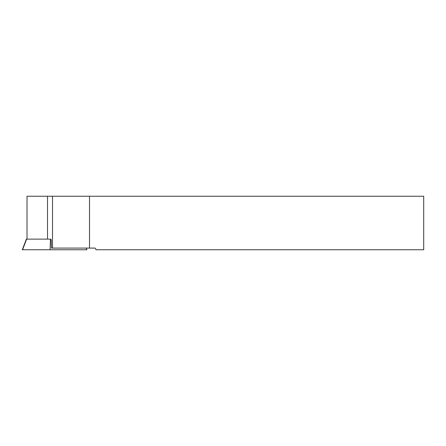 <?xml version="1.0" encoding="UTF-8"?>
<svg xmlns="http://www.w3.org/2000/svg" width="446" height="446" viewBox="0 0 446 446"><rect width="100%" height="100%" fill="white"/><g stroke="black" fill="none" stroke-linecap="round" stroke-linejoin="round"><path stroke-width="0.67" d="M50.047 249.76L86.814 249.76L22.562 249.76L50.047 249.76L50.526 239.123L27.083 239.123M22.562 249.76L23.014 249.76L22.562 249.76L26.632 239.123M86.385 248.088L86.708 249.76M89.507 196.24L89.507 248.088L94.552 248.088A1.338 1.338 0 0 1 95.89 249.425L95.89 249.76L423.7 249.76L423.7 196.24L27.016 196.24L27.016 239.123M50.526 239.123L51.195 239.625L51.424 248.088L89.507 248.088M52.511 196.24L52.511 248.088M60.216 249.76L86.775 249.76M47.516 239.123L47.516 196.24M86.814 249.448L86.814 249.76M26.37 239.123L22.3 249.76"/></g></svg>
